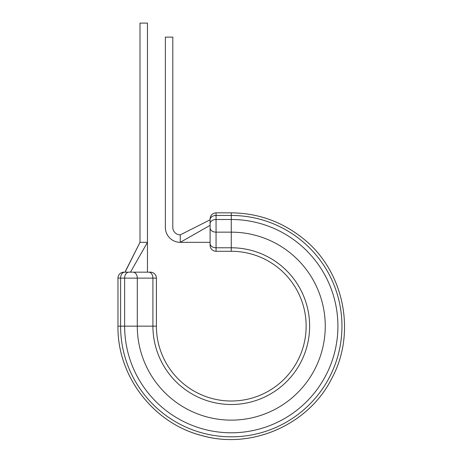 <?xml version="1.0" encoding="UTF-8"?>
<svg xmlns="http://www.w3.org/2000/svg" width="462" height="462" viewBox="0 0 462 462"><rect width="100%" height="100%" fill="white"/><g stroke="black" fill="none" stroke-linecap="round" stroke-linejoin="round"><path stroke-width="0.69" d="M231.271 212.843L216.06 212.843L231.271 212.843C258.039 213.109 281.884 221.587 302.806 238.282C343.919 270.518 356.751 332.461 331.82 378.372C308.587 425.173 250.531 450.294 200.52 435.192C152.731 422.539 117.181 375.571 117.972 326.143C117.123 376.501 154.106 424.18 203.095 435.885C252.558 449.514 308.968 424.312 331.82 378.372C356.751 332.461 343.919 270.518 302.806 238.282C281.884 221.587 258.039 213.109 231.271 212.843L231.271 251.276L216.06 251.276A5.966 5.966 0 0 1 210.095 245.31L210.095 218.809L210.095 219.82L180.267 234.875L180.267 242.331A14.911 14.911 0 0 1 165.356 227.414L165.356 37.116L172.811 37.116L172.811 227.414A7.456 7.456 0 0 0 180.267 234.875L210.095 219.82M125.387 271.275L140.003 242.331L147.459 242.331L147.459 23.1L140.003 23.1L140.003 242.331L125.081 272.158L123.937 272.158L150.439 272.158A5.966 5.966 0 0 1 156.404 278.124L117.972 278.124A5.966 5.966 0 0 1 123.937 272.158L124.809 272.158L123.937 272.158A5.966 5.966 0 0 0 117.972 278.124L117.972 326.143L117.972 278.124M210.095 239.27L210.095 242.331L180.267 242.331L210.095 225.352M210.095 242.331L210.095 243.566A5.966 4.216 180 0 0 216.06 247.782L216.06 251.276A5.966 5.966 0 0 1 210.095 245.31M117.972 326.143L156.404 326.143A74.867 74.867 0 0 0 231.271 401.01A74.867 74.867 0 0 0 306.139 326.143A74.867 74.867 0 0 0 231.271 251.276A74.867 74.867 0 0 1 306.139 326.143A74.867 74.867 0 0 1 231.271 401.01A74.867 74.867 0 0 1 156.404 326.143L156.404 278.124A5.966 5.966 0 0 0 150.439 272.158M128.846 272.158A5.966 4.216 90 0 0 124.63 278.124L124.63 326.143A106.641 106.641 0 0 0 231.271 432.79A106.641 106.641 0 0 0 337.913 326.143A106.641 106.641 0 0 0 231.271 219.502L216.06 219.502L216.06 247.782L231.271 247.782A78.361 78.361 0 0 1 309.632 326.143A78.361 78.361 0 0 1 231.271 404.504A78.361 78.361 0 0 1 152.91 326.143L152.91 278.124A5.966 4.216 -90 0 0 148.695 272.158L147.459 272.158L147.459 242.331L130.48 272.158L129.216 272.158M133.068 272.158A5.966 4.216 -90 0 1 137.283 278.124L137.283 326.143A93.988 93.988 0 0 0 231.271 420.131A93.988 93.988 0 0 0 325.26 326.143A93.988 93.988 0 0 0 231.271 232.155L216.06 232.155A5.966 4.216 180 0 1 210.095 227.939M124.809 272.158A5.966 4.216 90 0 0 120.594 278.124L120.594 326.143A110.678 110.678 0 0 0 231.271 436.827A110.678 110.678 0 0 0 341.955 326.143A110.678 110.678 0 0 0 231.271 215.465L216.06 215.465L216.06 219.502A5.966 4.216 180 0 0 210.095 223.718M231.271 251.276A74.867 74.867 0 0 1 306.139 326.143A74.867 74.867 0 0 1 231.271 401.01A74.867 74.867 0 0 1 156.404 326.143M216.06 212.843C212.439 213.196 210.447 215.188 210.095 218.809C210.447 215.188 212.439 213.196 216.06 212.843L216.06 215.465A5.966 4.216 180 0 0 210.095 219.681"/></g></svg>
